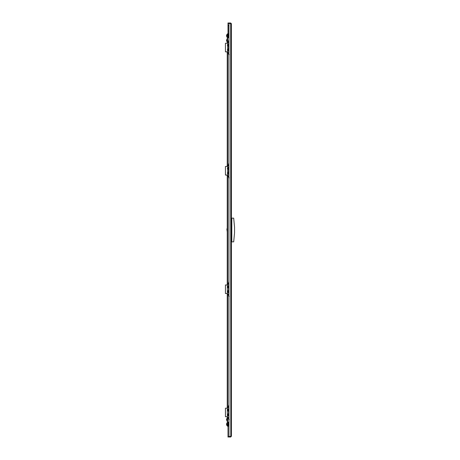 <?xml version="1.0" encoding="UTF-8"?>
<svg xmlns="http://www.w3.org/2000/svg" width="460" height="460" viewBox="0 0 460 460"><rect width="100%" height="100%" fill="white"/><g stroke="black" fill="none" stroke-linecap="round" stroke-linejoin="round"><path stroke-width="0.69" d="M231.414 189.52L231.414 189.917M231.414 36.731L231.414 37.133M231.414 208.759L231.414 209.156M231.414 270.48L231.414 270.083M231.414 423.269L231.414 422.866M231.414 251.24L231.414 250.844M231.414 414.621L231.414 415.023M231.414 44.976L231.414 45.379M231.414 230.201L231.414 229.799M228.953 436.609L228.953 23.391L231.414 23.759L231.414 436.241L228.005 436.609L228.005 426.196M231.035 436.241L230.661 437L231.414 436.241M230.661 437L228.005 437L228.005 436.62L228.953 436.62L228.953 437M230.661 436.62L228.953 436.62M231.414 23.759L230.661 23L230.661 23.379L228.005 23.379L228.005 23L228.953 23L228.953 23.379M231.035 23.759L230.661 23.379M230.661 23L228.953 23M230.661 23.391L230.805 436.563M228.953 23.391L228.005 23.391L228.005 33.804M228.953 415.719L228.557 415.719L228.557 409.181L228.953 409.181M228.953 292.508L228.557 292.508L228.557 285.97L228.953 285.97M228.953 50.79L228.557 50.79L228.557 44.246L228.953 44.246M228.953 174.001L228.557 174.001L228.557 167.463L228.953 167.463M228.953 422.217L227.246 422.217L227.246 416.72M228.953 37.783L227.246 37.783L227.246 43.28M227.246 408.187L227.246 293.503M227.246 284.97L227.246 175.03L225.457 175.03L225.457 166.497L227.631 166.296L227.631 175.231L225.457 175.03M227.246 166.497L227.246 51.813L225.457 51.813L225.457 43.28L227.631 43.079L227.631 52.014L225.457 51.813M227.533 422.429A0.425 0.425 0 0 0 227.246 422.832L227.246 425.77A0.425 0.425 0 0 0 227.671 426.196L228.953 426.196M227.533 422.832L227.533 425.77L228.953 425.529M227.533 37.57A0.425 0.425 0 0 1 227.246 37.168L227.246 34.23A0.425 0.425 0 0 1 227.671 33.804L228.953 33.804M227.533 37.168L227.533 34.23L228.286 34.092L227.533 34.845L228.953 34.535M228.143 425.897A0.759 0.759 0 0 0 228.286 425.908L227.533 425.155L228.286 425.466L227.533 425.155L227.533 422.217M228.206 425.442L228.953 425.466M227.913 425.155L228.286 425.529A0.38 0.38 0 0 1 227.987 425.385M228.286 425.908L228.953 425.908M228.953 34.092L228.286 34.092L228.286 34.471A0.38 0.38 0 0 0 228.022 34.581M227.545 34.701A0.759 0.759 0 0 0 227.533 34.845L227.533 37.783M228.953 34.471L227.913 34.845M226.573 423.873L226.567 423.907A1.932 1.731 -0 0 0 226.55 424.039L226.55 424.022A1.932 1.604 0 0 1 226.567 423.901L226.573 423.878A1.943 1.943 0 0 1 226.774 423.349L226.774 425.247L227.246 425.247M226.567 424.563L226.567 424.482A1.932 1.731 0 0 1 226.55 424.35L226.55 424.35A1.932 1.731 -0 0 0 226.567 424.482L226.55 424.58A1.932 1.604 180 0 0 226.567 424.701L226.567 424.695A1.932 1.731 180 0 1 226.55 424.58L226.55 424.551M226.55 419.779L226.55 419.825A1.932 1.529 180 0 0 226.567 419.957L226.567 419.957A1.943 1.943 0 0 0 226.774 420.509L227.246 420.509L227.246 418.611L226.774 418.611A1.943 1.943 0 0 0 226.567 419.163A1.932 1.529 -0 0 1 226.567 419.158L226.567 419.175A1.932 1.788 -0 0 0 226.55 419.307L226.567 419.457A1.932 1.529 180 0 0 226.55 419.572L226.55 419.629A1.932 1.788 -0 0 0 226.567 419.767L226.55 419.842A1.932 1.529 180 0 0 226.567 419.957A1.932 1.529 180 0 0 226.567 419.963L226.567 419.945A1.932 1.788 180 0 1 226.55 419.813L226.567 419.756A1.932 1.788 0 0 1 226.55 419.629M226.774 420.509L226.774 418.611M226.567 36.099L226.567 36.099A1.943 1.943 0 0 0 226.774 36.651L226.774 34.753A1.943 1.943 0 0 0 226.573 35.282A1.943 1.943 0 0 1 226.774 34.753L227.246 34.753M226.55 35.449L226.55 35.42A1.932 1.731 -0 0 1 226.567 35.305L226.567 35.299A1.932 1.604 0 0 0 226.55 35.42L226.567 35.518A1.932 1.731 180 0 0 226.55 35.65L226.55 35.679M226.567 40.635L226.55 40.693A1.932 1.788 180 0 0 226.567 40.825A1.943 1.943 0 0 0 226.774 41.389L227.246 41.389L227.246 39.491L226.774 39.491A1.943 1.943 0 0 0 226.567 40.043L226.567 40.037A1.932 1.529 0 0 0 226.567 40.043A1.932 1.529 0 0 0 226.55 40.158A1.932 1.788 -0 0 1 226.567 40.054L226.567 40.043A1.932 1.529 0 0 0 226.55 40.158L226.567 40.233A1.932 1.788 180 0 0 226.55 40.371L226.55 40.428A1.932 1.529 0 0 0 226.567 40.543L226.567 40.635A1.932 1.788 -0 0 1 226.55 40.509L226.55 40.451A1.932 1.529 180 0 1 226.55 40.44A1.932 1.529 0 0 1 226.55 40.428M226.774 41.389L226.774 39.491L227.246 39.491M227.246 423.349L226.774 423.349L227.246 422.924M226.573 424.718A1.943 1.943 0 0 0 226.774 425.247L227.246 425.672M226.866 423.211L227.154 422.924L227.154 423.349M227.154 425.247L227.154 425.672L226.866 425.391M227.154 228.626L227.154 231.374L226.866 228.907L227.246 228.626M233.691 241.845L234.542 232.846L234.542 227.154L233.691 218.155L231.794 218.155L231.794 241.845L233.691 241.845M231.794 241.81L231.414 241.81M231.414 218.189L231.794 218.189M228.953 24.989L228.137 25.806L228.137 33.804M227.154 36.651L227.154 37.076L226.774 36.651L227.246 36.651M226.866 34.753L227.154 34.328L227.154 34.753M227.154 37.076L226.866 36.788M227.154 34.328L226.866 34.609M228.557 411.067A0.995 0.995 0 0 1 227.412 410.084A0.995 0.995 0 0 1 228.833 409.181M228.833 415.719A0.995 0.995 0 0 1 227.412 414.822A0.995 0.995 0 0 1 228.557 413.839M228.66 406.059L227.631 407.985M227.349 416.72L225.457 416.72L225.457 408.187L227.349 408.187L227.349 416.72M228.66 418.847L227.631 416.921M228.93 419.359L229.264 419.56M228.953 405.346L228.66 405.346L228.66 408.946L228.953 408.946M228.953 419.56L228.66 419.56L228.752 415.863M228.373 414.414L228.045 415.023L228.574 415.058M228.758 415.719A0.966 0.966 0 0 1 227.441 414.822A0.966 0.966 0 0 1 228.557 413.868M228.557 409.843L228.097 409.843L228.039 410.262L228.574 410.32M228.557 411.039A0.966 0.966 0 0 1 227.441 410.084A0.966 0.966 0 0 1 228.758 409.181M228.373 286.465L228.039 287.046L228.574 287.103M228.557 287.822A0.966 0.966 0 0 1 227.441 286.867A0.966 0.966 0 0 1 228.758 285.97M228.557 291.364L228.097 291.37L228.039 291.789L228.574 291.841M228.758 292.508A0.966 0.966 0 0 1 227.441 291.605A0.966 0.966 0 0 1 228.557 290.651M228.557 287.851A0.995 0.995 0 0 1 227.412 286.867A0.995 0.995 0 0 1 228.833 285.97M228.833 292.508A0.995 0.995 0 0 1 227.412 291.605A0.995 0.995 0 0 1 228.557 290.622M228.66 282.842L227.631 284.769M227.349 293.503L225.457 293.503L225.457 284.97L227.349 284.97L227.349 293.503M228.66 295.63L227.631 293.704M228.93 296.142L229.264 296.343M228.953 282.13L228.66 282.13L228.66 285.729L228.953 285.729M228.953 296.343L228.66 296.343L228.752 292.652M228.039 50.105L228.557 50.157M228.574 49.68L228.097 49.68L228.097 50.157M228.114 49.887L228.407 49.916M228.827 50.79A0.966 0.966 0 0 1 227.441 49.916A0.966 0.966 0 0 1 228.557 48.961M228.039 45.367L228.373 45.586M228.574 44.942L228.097 44.942L228.097 45.413M228.114 45.149L228.407 45.178M228.557 46.132A0.966 0.966 0 0 1 227.441 45.178A0.966 0.966 0 0 1 228.672 44.246M228.557 46.161A0.995 0.995 0 0 1 227.412 45.178A0.995 0.995 0 0 1 228.758 44.246M228.89 50.79A0.995 0.995 0 0 1 227.412 49.916A0.995 0.995 0 0 1 228.557 48.932M228.66 41.153L227.631 43.079M228.66 53.941L227.631 52.014M228.93 54.458L229.264 54.654M228.953 40.44L228.66 40.44L228.66 44.039L228.953 44.039M228.953 54.654L228.66 54.654L228.752 50.962M228.039 173.322L228.373 173.535M228.574 172.897L228.097 172.897L228.039 173.305M228.114 173.104L228.407 173.132M228.827 174.001A0.966 0.966 0 0 1 227.441 173.132A0.966 0.966 0 0 1 228.557 172.178M228.039 168.578L228.557 168.636M228.574 168.159L228.097 168.159L228.039 168.567M228.114 168.366L228.407 168.394M228.557 169.349A0.966 0.966 0 0 1 227.441 168.394A0.966 0.966 0 0 1 228.672 167.463M228.557 169.378A0.995 0.995 0 0 1 227.412 168.394A0.995 0.995 0 0 1 228.758 167.463M228.89 174.001A0.995 0.995 0 0 1 227.412 173.132A0.995 0.995 0 0 1 228.557 172.149M228.66 164.369L227.631 166.296M228.66 177.157L227.631 175.231M228.93 177.669L229.264 177.87M228.953 163.656L228.66 163.656L228.66 167.256L228.953 167.256M228.953 177.87L228.66 177.87L228.752 174.173M227.671 422.217L227.671 416.996M227.671 407.911L227.671 293.779M227.671 284.694L227.671 175.306M227.671 166.221L227.671 52.089M227.671 43.004L227.671 37.783M228.286 425.466L228.286 422.217M228.286 37.783L228.286 34.535M231.414 241.373L231.794 241.373M231.794 218.626L231.414 218.626M228.953 415.961L228.66 415.961M228.695 414.793L228.407 414.822M228.695 410.055L228.407 410.084M228.695 286.839L228.407 286.867M228.695 291.577L228.407 291.605M228.953 292.744L228.66 292.744M228.953 51.054L228.66 51.054M228.953 174.271L228.66 174.271M231.414 35.5L231.414 35.903M231.414 424.097L231.414 424.499"/></g></svg>
